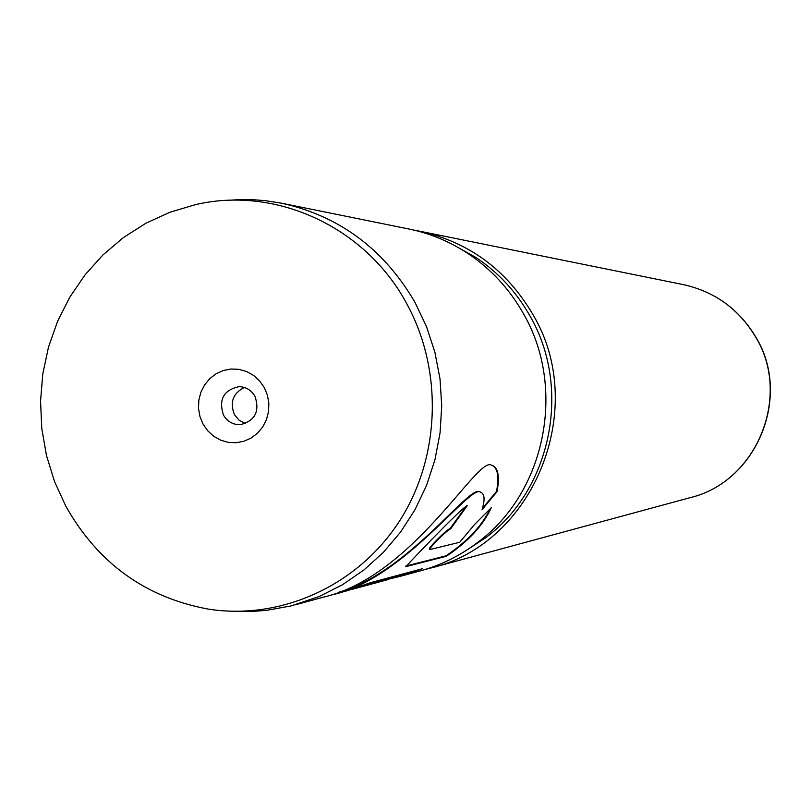 <?xml version="1.0" encoding="UTF-8"?>
<svg xmlns="http://www.w3.org/2000/svg" width="811" height="811" viewBox="0 0 811 811"><rect width="100%" height="100%" fill="white"/><g stroke="black" fill="none" stroke-linecap="round" stroke-linejoin="round"><path stroke-width="1.22" d="M203.085 424.123L207.728 430.803L213.678 436.237L220.633 440.16L228.246 442.36L236.133 442.745L243.908 441.275L251.167 438.021L257.553 433.155L262.744 426.91L266.464 419.601L268.542 411.603L268.857 403.31L267.407 395.15L264.254 387.526L259.55 380.835L253.559 375.402L246.564 371.509L238.931 369.34L231.044 369.005L223.289 370.526L216.061 373.81L209.714 378.696L204.565 384.931L200.885 392.21L198.827 400.178L198.513 408.42L199.952 416.54L203.085 424.123M223.461 415.09C227.333 421.568 232.909 424.761 240.198 424.68C255.07 420.909 259.986 411.43 254.958 396.255C251.258 390.05 245.936 386.857 238.961 386.675C223.613 390.04 218.453 399.519 223.461 415.09M244.395 387.476C232.96 393.254 229.645 402.307 234.43 414.634L239.144 420.26L245.561 423.524M406.149 302.625C364.798 226.441 275.274 185.79 195.41 204.656L169.986 212.218L145.828 223.268L123.363 237.603L102.967 254.918L85.003 274.919L69.776 297.221L57.53 321.44L48.498 347.128L42.801 373.841L40.55 401.11L41.777 428.451L46.46 455.407L54.519 481.491L65.833 506.246C98.09 563.31 145.666 597.606 208.569 609.152C280.677 620.344 357.022 586.089 398.84 522.091C440.586 458.083 443.566 369.877 406.149 302.625M238.393 611.362L254.664 611.281L266.839 610.298L290.936 605.949L319.25 596.501L342.384 584.802L363.896 570.001L383.39 552.352L400.533 532.138L415.009 509.703L426.545 485.434L434.939 459.766L440.028 433.135L441.731 406.007L440.008 378.869L434.878 352.207L426.454 326.478L414.887 302.148C383.796 249.048 339.444 216.081 281.822 203.257L265.673 200.702L253.478 199.719L241.252 199.526L225.012 200.499M425.633 569.342L431.158 567.943C533.891 543.846 589.181 407.984 532.756 314.283C506.53 269.82 469.011 242.165 420.199 231.297L414.593 230.263M294.9 604.925L323.711 597.099C413.661 576.175 477.861 455.062 491.476 465.24C498.055 466.994 499.921 475.793 497.042 491.648L482.058 509.673C485.181 499.404 484.643 493.564 480.426 492.135C470.492 483.893 403.29 579.358 332.743 594.656L347.493 590.651L370.546 582.673L422.43 568.714L399.691 576.479L420.108 570.944C440.991 565.226 460.182 555.717 477.659 542.427C545.6 492.459 566.696 387.668 523.217 313.299C509.379 288.929 491.071 269.07 468.261 253.731C449.953 241.607 430.195 233.365 408.977 229.016L281.822 203.257M430.377 549.442L459.705 542.265L474.648 524.413L491.294 507.706C483.224 525.366 468.221 541.566 446.293 556.305L406.007 566.585C401.82 570.569 460.101 508.781 467.46 505.415L450.551 528.954C447.216 529.684 427.813 549.382 429.901 549.442L430.377 549.442M332.743 594.656L328.313 595.781M387.749 579.115L387.871 579.642L351.487 589.516M399.691 576.479L387.8 579.328M481.075 492.368L479.919 491.851C469.599 483.701 408.714 572.718 338.552 592.283M417.797 569.961L399.397 575.962L361.534 586.211M492.145 465.402C497.792 468.089 499.252 476.736 496.535 491.365L482.494 508.325M497.042 491.648L496.535 491.365M489.925 509.196C481.866 525.984 467.227 541.525 445.999 555.809L405.764 566.078M407.446 566.423L407.142 565.906M450.551 528.954L450.095 528.549L466.589 505.689M450.095 528.549C446.8 529.248 427.417 548.905 429.516 548.976L429.769 549.28M477.659 542.427L485.576 537.805L465.048 551.196L485.576 537.805C551.5 489.317 571.958 387.729 529.776 315.611C516.364 291.97 498.593 272.709 476.462 257.827L455.103 245.804L476.462 257.827L468.261 253.731M755.791 337.254C738.993 309.173 714.846 291.625 683.349 284.61C714.957 291.666 739.166 309.234 755.964 337.315C792.053 396.346 756.805 481.805 690.283 497.619C756.592 481.916 791.911 396.346 755.791 337.254M683.349 284.61L420.199 231.297M690.283 497.619L431.158 567.943M479.919 491.851L480.426 492.135"/></g></svg>
